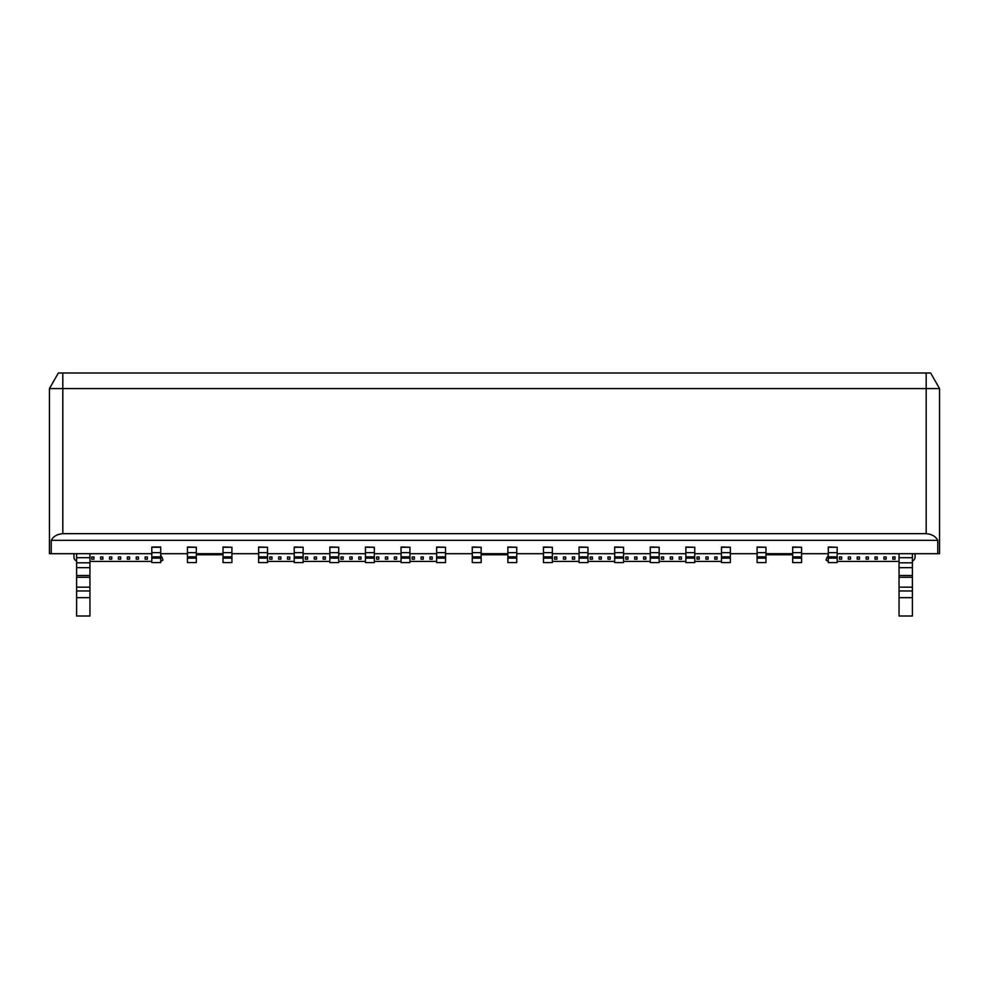 <?xml version="1.0" encoding="UTF-8"?>
<svg xmlns="http://www.w3.org/2000/svg" width="989" height="989" viewBox="0 0 989 989"><rect width="100%" height="100%" fill="white"/><g stroke="black" fill="none" stroke-linecap="round" stroke-linejoin="round"><path stroke-width="1.48" d="M62.801 373.001L62.801 388.578L49.45 388.578L49.45 553.692L49.45 388.578L58.351 373.001L930.649 373.001L939.55 388.578L939.55 553.692L937.757 553.692L937.757 540.34C935.73 536.421 931.873 534.196 926.199 533.664L62.801 533.664C57.127 534.196 53.27 536.421 51.243 540.34L51.243 553.692L151.811 553.692M62.801 533.664L62.801 388.578L939.55 388.578M937.757 540.34L51.243 540.34M49.45 553.692L51.243 553.692M160.713 553.692L187.416 553.692M196.317 553.692L223.02 553.692M231.921 553.692L258.623 553.692M267.525 553.692L294.228 553.692M303.129 553.692L329.832 553.692M338.733 553.692L365.436 553.692M374.337 553.692L401.039 553.692M409.941 553.692L436.644 553.692M445.544 553.692L472.248 553.692M481.149 553.692L507.852 553.692M516.753 553.692L543.456 553.692M552.357 553.692L579.059 553.692M587.961 553.692L614.663 553.692M623.564 553.692L650.268 553.692M659.169 553.692L685.871 553.692M694.773 553.692L721.476 553.692M757.08 553.692L730.376 553.692M765.981 553.692L792.684 553.692M801.585 553.692L828.288 553.692M837.189 553.692L937.757 553.692M151.811 558.142L151.811 562.593L160.713 562.593L160.713 547.016L151.811 547.016L151.811 558.142L160.713 558.142M837.189 547.263L828.288 547.016L828.288 562.593L837.189 562.593L837.189 547.263L828.288 547.263M801.585 547.263L792.684 547.016L792.684 562.593L801.585 562.593L801.585 547.263L792.684 547.263M765.981 547.263L757.08 547.016L757.08 562.593L765.981 562.593L765.981 547.263L757.08 547.263M730.376 547.263L721.476 547.016L721.476 562.593L730.376 562.593L730.376 547.263L721.476 547.263M694.773 547.263L685.871 547.016L685.871 562.593L694.773 562.593L694.773 547.263L685.871 547.263M659.169 547.263L650.268 547.016L650.268 562.593L659.169 562.593L659.169 547.263L650.268 547.263M623.564 547.263L614.663 547.016L614.663 562.593L623.564 562.593L623.564 547.263L614.663 547.263M587.961 547.263L579.059 547.016L579.059 562.593L587.961 562.593L587.961 547.263L579.059 547.263M552.357 547.263L543.456 547.016L543.456 562.593L552.357 562.593L552.357 547.263L543.456 547.263M516.753 547.263L507.852 547.016L507.852 562.593L516.753 562.593L516.753 547.263L507.852 547.263M481.149 547.263L472.248 547.016L472.248 562.593L481.149 562.593L481.149 547.263L472.248 547.263M445.544 547.263L436.644 547.016L436.644 562.593L445.544 562.593L445.544 547.263L436.644 547.263M409.941 547.263L401.039 547.016L401.039 562.593L409.941 562.593L409.941 547.263L401.039 547.263M374.337 547.263L365.436 547.016L365.436 562.593L374.337 562.593L374.337 547.263L365.436 547.263M338.733 547.263L329.832 547.016L329.832 562.593L338.733 562.593L338.733 547.263L329.832 547.263M303.129 547.263L294.228 547.016L294.228 562.593L303.129 562.593L303.129 547.263L294.228 547.263M267.525 547.263L258.623 547.016L258.623 562.593L267.525 562.593L267.525 547.263L258.623 547.263M231.921 547.263L223.02 547.016L223.02 562.593L231.921 562.593L231.921 547.263L223.02 547.263M196.317 547.263L187.416 547.016L187.416 562.593L196.317 562.593L196.317 547.263L187.416 547.263M912.402 553.692L912.402 615.999L899.05 615.999L899.05 553.692L899.05 557.697L912.402 557.697M76.598 553.692L76.598 557.697L76.598 553.692M76.598 615.999L76.598 557.697L89.95 557.697L89.95 615.999L76.598 615.999M89.95 553.692L89.95 557.697M160.713 554.248A4.451 4.451 0 0 0 162.011 557.4L162.938 560.095L160.713 561.431M436.644 561.431L409.941 561.431M401.039 561.431L374.337 561.431M365.436 561.431L338.733 561.431M329.832 561.431L303.129 561.431M294.228 561.431L267.525 561.431M721.476 561.431L694.773 561.431M685.871 561.431L659.169 561.431M650.268 561.431L623.564 561.431M614.663 561.431L587.961 561.431M579.059 561.431L552.357 561.431M828.288 554.248A4.451 4.451 0 0 1 826.989 557.4L826.062 560.095L828.288 561.431M899.05 561.431L837.189 561.431M915.072 553.692L915.072 556.98A4.451 4.451 0 0 1 912.402 561.06M76.598 561.06A4.451 4.451 0 0 1 73.928 556.98L73.928 553.692M151.811 561.431L89.95 561.431M883.919 559.205L886.144 559.205L886.144 556.98L883.919 556.98L883.919 559.205M866.117 559.205L868.342 559.205L868.342 556.98L866.117 556.98L866.117 559.205M848.315 559.205L850.54 559.205L850.54 556.98L848.315 556.98L848.315 559.205M705.899 559.205L708.124 559.205L708.124 556.98L705.899 556.98L705.899 559.205M670.295 559.205L672.52 559.205L672.52 556.98L670.295 556.98L670.295 559.205M634.691 559.205L636.916 559.205L636.916 556.98L634.691 556.98L634.691 559.205M599.087 559.205L601.312 559.205L601.312 556.98L599.087 556.98L599.087 559.205M563.483 559.205L565.708 559.205L565.708 556.98L563.483 556.98L563.483 559.205M421.067 559.205L423.292 559.205L423.292 556.98L421.067 556.98L421.067 559.205M385.463 559.205L387.688 559.205L387.688 556.98L385.463 556.98L385.463 559.205M349.859 559.205L352.084 559.205L352.084 556.98L349.859 556.98L349.859 559.205M314.255 559.205L316.48 559.205L316.48 556.98L314.255 556.98L314.255 559.205M278.651 559.205L280.876 559.205L280.876 556.98L278.651 556.98L278.651 559.205M136.235 559.205L138.46 559.205L138.46 556.98L136.235 556.98L136.235 559.205M118.433 559.205L120.658 559.205L120.658 556.98L118.433 556.98L118.433 559.205M100.631 559.205L102.856 559.205L102.856 556.98L100.631 556.98L100.631 559.205M91.73 559.205L93.955 559.205L93.955 556.98L91.73 556.98L91.73 559.205M109.532 559.205L111.757 559.205L111.757 556.98L109.532 556.98L109.532 559.205M127.334 559.205L129.559 559.205L129.559 556.98L127.334 556.98L127.334 559.205M145.136 559.205L147.361 559.205L147.361 556.98L145.136 556.98L145.136 559.205M269.75 559.205L271.975 559.205L271.975 556.98L269.75 556.98L269.75 559.205M287.552 559.205L289.777 559.205L289.777 556.98L287.552 556.98L287.552 559.205M305.354 559.205L307.579 559.205L307.579 556.98L305.354 556.98L305.354 559.205M323.156 559.205L325.381 559.205L325.381 556.98L323.156 556.98L323.156 559.205M340.958 559.205L343.183 559.205L343.183 556.98L340.958 556.98L340.958 559.205M358.76 559.205L360.985 559.205L360.985 556.98L358.76 556.98L358.76 559.205M376.562 559.205L378.787 559.205L378.787 556.98L376.562 556.98L376.562 559.205M394.364 559.205L396.589 559.205L396.589 556.98L394.364 556.98L394.364 559.205M412.166 559.205L414.391 559.205L414.391 556.98L412.166 556.98L412.166 559.205M429.968 559.205L432.193 559.205L432.193 556.98L429.968 556.98L429.968 559.205M554.582 559.205L556.807 559.205L556.807 556.98L554.582 556.98L554.582 559.205M572.384 559.205L574.609 559.205L574.609 556.98L572.384 556.98L572.384 559.205M590.186 559.205L592.411 559.205L592.411 556.98L590.186 556.98L590.186 559.205M607.988 559.205L610.213 559.205L610.213 556.98L607.988 556.98L607.988 559.205M625.79 559.205L628.015 559.205L628.015 556.98L625.79 556.98L625.79 559.205M643.592 559.205L645.817 559.205L645.817 556.98L643.592 556.98L643.592 559.205M661.394 559.205L663.619 559.205L663.619 556.98L661.394 556.98L661.394 559.205M679.196 559.205L681.421 559.205L681.421 556.98L679.196 556.98L679.196 559.205M696.998 559.205L699.223 559.205L699.223 556.98L696.998 556.98L696.998 559.205M714.8 559.205L717.025 559.205L717.025 556.98L714.8 556.98L714.8 559.205M839.414 559.205L841.639 559.205L841.639 556.98L839.414 556.98L839.414 559.205M857.216 559.205L859.441 559.205L859.441 556.98L857.216 556.98L857.216 559.205M875.018 559.205L877.243 559.205L877.243 556.98L875.018 556.98L875.018 559.205M892.82 559.205L895.045 559.205L895.045 556.98L892.82 556.98L892.82 559.205M912.402 559.205L912.402 556.98M160.713 562.593L151.811 562.593L160.713 562.593M196.317 562.593L187.416 562.593M231.921 562.593L223.02 562.593M267.525 562.593L258.623 562.593M303.129 562.593L294.228 562.593M338.733 562.593L329.832 562.593M374.337 562.593L365.436 562.593M409.941 562.593L401.039 562.593M445.544 562.593L436.644 562.593M481.149 562.593L472.248 562.593M516.753 562.593L507.852 562.593M552.357 562.593L543.456 562.593M587.961 562.593L579.059 562.593M623.564 562.593L614.663 562.593M659.169 562.593L650.268 562.593M694.773 562.593L685.871 562.593M730.376 562.593L721.476 562.593M765.981 562.593L757.08 562.593M801.585 562.593L792.684 562.593M837.189 562.593L828.288 562.593M223.02 554.755L196.317 554.755M507.852 554.755L481.149 554.755M792.684 554.755L765.981 554.755M926.199 373.001L926.199 533.664M160.713 556.856L151.811 556.856M151.811 552.653L160.713 552.653M160.713 547.263L151.811 547.263M828.288 552.653L837.189 552.653M837.189 556.856L828.288 556.856M828.288 558.142L837.189 558.142M792.684 552.653L801.585 552.653M801.585 556.856L792.684 556.856M792.684 558.142L801.585 558.142M757.08 552.653L765.981 552.653M765.981 556.856L757.08 556.856M757.08 558.142L765.981 558.142M721.476 552.653L730.376 552.653M730.376 556.856L721.476 556.856M721.476 558.142L730.376 558.142M685.871 552.653L694.773 552.653M694.773 556.856L685.871 556.856M685.871 558.142L694.773 558.142M650.268 552.653L659.169 552.653M659.169 556.856L650.268 556.856M650.268 558.142L659.169 558.142M614.663 552.653L623.564 552.653M623.564 556.856L614.663 556.856M614.663 558.142L623.564 558.142M579.059 552.653L587.961 552.653M587.961 556.856L579.059 556.856M579.059 558.142L587.961 558.142M543.456 552.653L552.357 552.653M552.357 556.856L543.456 556.856M543.456 558.142L552.357 558.142M507.852 552.653L516.753 552.653M516.753 556.856L507.852 556.856M507.852 558.142L516.753 558.142M472.248 552.653L481.149 552.653M481.149 556.856L472.248 556.856M472.248 558.142L481.149 558.142M436.644 552.653L445.544 552.653M445.544 556.856L436.644 556.856M436.644 558.142L445.544 558.142M401.039 552.653L409.941 552.653M409.941 556.856L401.039 556.856M401.039 558.142L409.941 558.142M365.436 552.653L374.337 552.653M374.337 556.856L365.436 556.856M365.436 558.142L374.337 558.142M329.832 552.653L338.733 552.653M338.733 556.856L329.832 556.856M329.832 558.142L338.733 558.142M294.228 552.653L303.129 552.653M303.129 556.856L294.228 556.856M294.228 558.142L303.129 558.142M258.623 552.653L267.525 552.653M267.525 556.856L258.623 556.856M258.623 558.142L267.525 558.142M223.02 552.653L231.921 552.653M231.921 556.856L223.02 556.856M223.02 558.142L231.921 558.142M187.416 552.653L196.317 552.653M196.317 556.856L187.416 556.856M187.416 558.142L196.317 558.142M899.05 562.815L912.402 562.815M912.402 567.661L899.05 567.661M912.402 575.499L899.05 575.499M912.402 577.279L899.05 577.279M912.402 587.182L899.05 587.182M912.402 590.965L899.05 590.965M912.402 597.64L899.05 597.64M89.95 597.64L76.598 597.64M89.95 590.965L76.598 590.965M89.95 587.182L76.598 587.182M89.95 577.279L76.598 577.279M89.95 575.499L76.598 575.499M89.95 567.661L76.598 567.661M76.598 562.815L89.95 562.815"/></g></svg>
